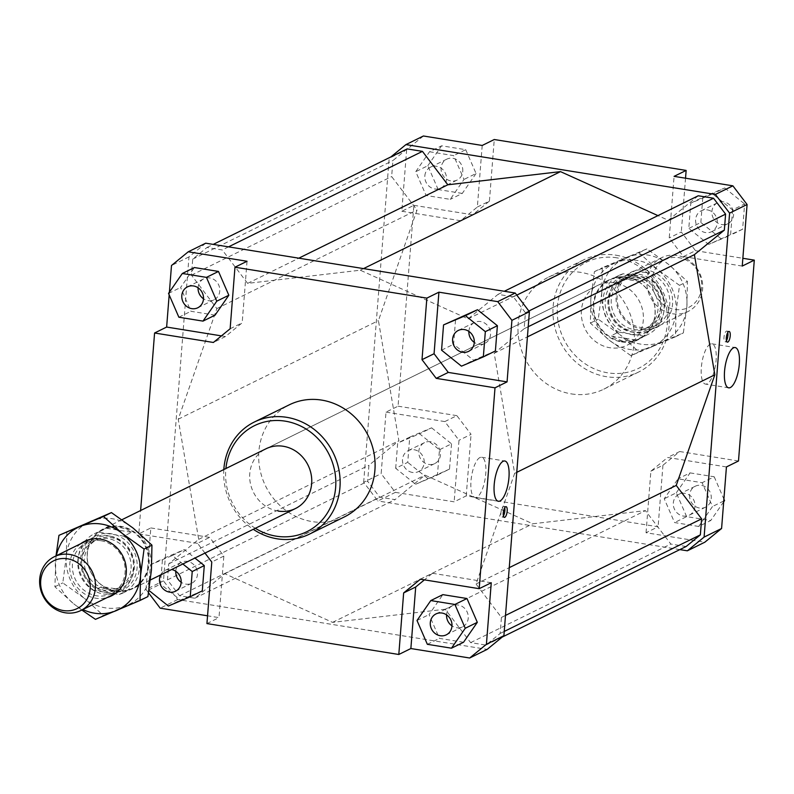 <?xml version="1.0" encoding="UTF-8"?>
<svg xmlns="http://www.w3.org/2000/svg" width="794" height="794" viewBox="0 0 794 794"><rect width="100%" height="100%" fill="white"/><g stroke="black" fill="none" stroke-linecap="round" stroke-linejoin="round"><path stroke-width="0.6" stroke-dasharray="3.97 2.98" d="M103.419 594.001A29.983 27.433 -116.2 0 0 118.961 591.738A29.983 27.433 -116.2 0 0 133.571 569.328A29.983 27.433 -116.2 0 0 108.014 535.682A29.983 27.433 -116.2 0 0 92.471 537.945A29.983 27.433 -116.2 0 0 77.862 560.356A29.983 27.433 -116.2 0 0 103.419 594.001M106.833 589.049A26.48 24.227 -116.2 0 0 120.559 587.054A26.48 24.227 -116.2 0 0 133.025 559.77A26.48 24.227 -116.2 0 0 110.882 537.538A26.48 24.227 -116.2 0 0 97.156 539.533A26.48 24.227 -116.2 0 0 84.69 566.807A26.48 24.227 -116.2 0 0 106.833 589.049M131.05 568.444A26.48 24.227 -116.2 0 0 108.47 538.719A26.48 24.227 -116.2 0 0 94.744 540.724A26.48 24.227 -116.2 0 0 81.842 560.514A26.48 24.227 -116.2 0 0 104.421 590.23A26.48 24.227 -116.2 0 0 118.147 588.235A26.48 24.227 -116.2 0 0 131.05 568.444M115.388 590.825A32.891 30.103 -116.2 0 0 132.439 588.344A32.891 30.103 -116.2 0 0 147.922 554.47A32.891 30.103 -116.2 0 0 120.42 526.849A32.891 30.103 -116.2 0 0 103.369 529.33A32.891 30.103 -116.2 0 0 87.886 563.204A32.891 30.103 -116.2 0 0 115.388 590.825M106.416 528.248A32.891 30.103 63.8 0 1 119.219 527.434A32.891 30.103 63.8 0 1 131.566 532.298L123.735 536.158L98.575 532.109L106.416 528.248L131.566 532.298M119.14 594.478L126.98 590.617L101.831 586.567L93.99 590.428L119.14 594.478A32.891 30.103 -116.2 0 0 123.388 592.8A32.891 30.103 -116.2 0 0 139.526 565.775A32.891 30.103 -116.2 0 0 123.735 536.158M126.98 590.617A32.891 30.103 63.8 0 1 114.177 591.421A32.891 30.103 63.8 0 1 101.831 586.567M115.616 591.103A33.308 30.48 -116.2 0 0 132.886 588.592A33.308 30.48 -116.2 0 0 148.557 554.281A33.308 30.48 -116.2 0 0 120.718 526.313A33.308 30.48 -116.2 0 0 103.448 528.824A33.308 30.48 -116.2 0 0 87.767 563.135A33.308 30.48 -116.2 0 0 115.616 591.103M621.613 341.926A33.308 30.48 -116.2 0 0 638.882 339.415A33.308 30.48 -116.2 0 0 654.564 305.104A33.308 30.48 -116.2 0 0 626.714 277.136A33.308 30.48 -116.2 0 0 609.445 279.647A33.308 30.48 -116.2 0 0 593.763 313.948A33.308 30.48 -116.2 0 0 621.613 341.926M621.901 341.39A32.891 30.103 -116.2 0 0 638.952 338.909A32.891 30.103 -116.2 0 0 654.445 305.035A32.891 30.103 -116.2 0 0 626.942 277.404A32.891 30.103 -116.2 0 0 609.891 279.885A32.891 30.103 -116.2 0 0 594.408 313.769A32.891 30.103 -116.2 0 0 621.901 341.39M633.85 329.51A26.48 24.227 -116.2 0 0 647.576 327.515A26.48 24.227 -116.2 0 0 660.479 307.725A26.48 24.227 -116.2 0 0 637.91 277.999A26.48 24.227 -116.2 0 0 624.183 280.004A26.48 24.227 -116.2 0 0 611.281 299.795A26.48 24.227 -116.2 0 0 633.85 329.51M631.438 330.701A26.48 24.227 -116.2 0 0 645.165 328.706A26.48 24.227 -116.2 0 0 657.631 301.432A26.48 24.227 -116.2 0 0 635.498 279.19A26.48 24.227 -116.2 0 0 621.771 281.185A26.48 24.227 -116.2 0 0 609.306 308.459A26.48 24.227 -116.2 0 0 631.438 330.701M672.478 313.759A29.983 27.433 -116.2 0 0 688.021 311.506A29.983 27.433 -116.2 0 0 702.63 289.085A29.983 27.433 -116.2 0 0 677.064 255.45A29.983 27.433 -116.2 0 0 661.531 257.713A29.983 27.433 -116.2 0 0 646.921 280.123A29.983 27.433 -116.2 0 0 672.478 313.759M638.902 274.238A29.983 27.433 63.8 0 1 664.469 307.883A29.983 27.433 63.8 0 1 649.859 330.294A29.983 27.433 63.8 0 1 634.317 332.557A29.983 27.433 63.8 0 1 608.76 298.911A29.983 27.433 63.8 0 1 623.369 276.501A29.983 27.433 63.8 0 1 638.902 274.238M635.915 339.991L610.755 335.941L622.506 341.102L635.915 339.991L643.745 336.13A32.891 30.103 -116.2 0 0 648.003 334.463A32.891 30.103 -116.2 0 0 664.131 307.427A32.891 30.103 -116.2 0 0 648.341 277.811L640.5 281.672L627.538 277.116L615.35 277.622L623.191 273.761L648.341 277.811M701.608 287.547A26.619 24.356 63.8 0 1 674.85 309.452A26.619 24.356 63.8 0 1 652.162 279.587A26.619 24.356 63.8 0 1 678.92 257.683A26.619 24.356 63.8 0 1 701.608 287.547M98.575 532.109A32.891 30.103 -116.2 0 0 94.327 533.776A32.891 30.103 -116.2 0 0 78.199 560.812A32.891 30.103 -116.2 0 0 93.99 590.428M640.5 281.672L615.35 277.622M643.745 336.13L618.595 332.081L610.755 335.941M623.191 273.761A32.891 30.103 -116.2 0 0 618.933 275.439A32.891 30.103 -116.2 0 0 602.805 302.464A32.891 30.103 -116.2 0 0 618.595 332.081M614.913 282.942A33.308 30.48 -116.2 0 0 597.644 285.453A33.308 30.48 -116.2 0 0 581.962 319.764A33.308 30.48 -116.2 0 0 609.812 347.732A33.308 30.48 -116.2 0 0 627.081 345.221A33.308 30.48 -116.2 0 0 642.763 310.92A33.308 30.48 -116.2 0 0 614.913 282.942M278.168 511.058A33.308 30.48 63.8 0 1 250.318 483.08A33.308 30.48 63.8 0 1 266 448.779L609.445 279.647M710.273 344.11A20.406 6.908 99.1 0 0 701.559 365.23A20.406 6.908 99.1 0 0 705.469 384.098A20.406 6.908 99.1 0 0 707.146 383.8A20.406 6.908 99.1 0 0 715.86 362.679A20.406 6.908 99.1 0 0 711.96 343.812A20.406 6.908 99.1 0 0 710.273 344.11M479.933 457.543A20.406 6.908 99.1 0 0 471.219 478.663A20.406 6.908 99.1 0 0 475.12 497.53A20.406 6.908 99.1 0 0 476.807 497.233A20.406 6.908 99.1 0 0 485.521 476.112A20.406 6.908 99.1 0 0 481.611 457.245A20.406 6.908 99.1 0 0 479.933 457.543M727.77 332.507A5.409 1.836 99.1 0 0 726.808 331.078A5.409 1.836 99.1 0 0 726.361 331.158A5.409 1.836 99.1 0 0 724.049 336.755A5.409 1.836 99.1 0 0 725.091 341.767A5.409 1.836 99.1 0 0 725.537 341.688A5.409 1.836 99.1 0 0 726.45 340.705M504.736 507.743A5.409 1.836 99.1 0 0 503.773 506.304A5.409 1.836 99.1 0 0 503.327 506.383A5.409 1.836 99.1 0 0 501.014 511.991A5.409 1.836 99.1 0 0 502.046 516.993A5.409 1.836 99.1 0 0 502.493 516.914A5.409 1.836 99.1 0 0 503.416 515.941M721.845 224.563A11.662 10.669 -116.2 0 0 727.89 223.68A11.662 10.669 -116.2 0 0 733.378 211.67A11.662 10.669 -116.2 0 0 723.632 201.884A11.662 10.669 -116.2 0 0 717.587 202.758A11.662 10.669 -116.2 0 0 712.099 214.767A11.662 10.669 -116.2 0 0 721.845 224.563M707.345 209.894A11.662 10.669 63.8 0 1 717.091 219.69A11.662 10.669 63.8 0 1 711.603 231.699A11.662 10.669 63.8 0 1 705.558 232.573A11.662 10.669 63.8 0 1 695.812 222.786A11.662 10.669 63.8 0 1 701.301 210.777A11.662 10.669 63.8 0 1 707.345 209.894M689.589 494.95A11.662 10.669 -116.2 0 0 694.472 505.828A11.662 10.669 -116.2 0 0 705.578 507.158A11.662 10.669 -116.2 0 0 711.255 498.443A11.662 10.669 -116.2 0 0 706.382 487.566A11.662 10.669 -116.2 0 0 695.276 486.236A11.662 10.669 -116.2 0 0 689.589 494.95M694.978 506.463A11.662 10.669 63.8 0 1 689.291 515.177A11.662 10.669 63.8 0 1 678.195 513.847A11.662 10.669 63.8 0 1 673.312 502.969A11.662 10.669 63.8 0 1 678.989 494.255A11.662 10.669 63.8 0 1 690.095 495.585A11.662 10.669 63.8 0 1 694.978 506.463M430.527 441.752A11.662 10.669 -116.2 0 0 424.482 442.635A11.662 10.669 -116.2 0 0 418.994 454.644A11.662 10.669 -116.2 0 0 428.74 464.43A11.662 10.669 -116.2 0 0 434.784 463.557A11.662 10.669 -116.2 0 0 440.273 451.548A11.662 10.669 -116.2 0 0 430.527 441.752M412.453 472.45A11.662 10.669 63.8 0 1 402.707 462.654A11.662 10.669 63.8 0 1 408.195 450.655A11.662 10.669 63.8 0 1 414.24 449.771A11.662 10.669 63.8 0 1 423.986 459.557A11.662 10.669 63.8 0 1 418.498 471.567A11.662 10.669 63.8 0 1 412.453 472.45M462.773 171.355A11.662 10.669 -116.2 0 0 457.89 160.477A11.662 10.669 -116.2 0 0 446.794 159.157A11.662 10.669 -116.2 0 0 441.107 167.871A11.662 10.669 -116.2 0 0 445.99 178.749A11.662 10.669 -116.2 0 0 457.096 180.069A11.662 10.669 -116.2 0 0 462.773 171.355M424.83 175.891A11.662 10.669 63.8 0 1 430.507 167.167A11.662 10.669 63.8 0 1 441.613 168.497A11.662 10.669 63.8 0 1 446.496 179.375A11.662 10.669 63.8 0 1 440.809 188.089A11.662 10.669 63.8 0 1 429.713 186.769A11.662 10.669 63.8 0 1 424.83 175.891M468.877 331.396A11.662 10.669 63.8 0 1 474.574 322.433A11.662 10.669 63.8 0 1 480.618 321.55A11.662 10.669 63.8 0 1 490.364 331.346A11.662 10.669 63.8 0 1 484.876 343.345A11.662 10.669 63.8 0 1 478.832 344.229A11.662 10.669 63.8 0 1 474.296 342.403M446.565 614.874A11.662 10.669 63.8 0 1 446.585 614.625A11.662 10.669 63.8 0 1 452.262 605.911A11.662 10.669 63.8 0 1 463.368 607.231A11.662 10.669 63.8 0 1 468.252 618.109A11.662 10.669 63.8 0 1 462.565 626.833A11.662 10.669 63.8 0 1 451.985 625.88M160.626 574.935A11.662 10.669 63.8 0 1 165.192 570.32A11.662 10.669 63.8 0 1 171.236 569.437A11.662 10.669 63.8 0 1 171.633 569.516M175.772 571.273A11.662 10.669 63.8 0 1 181.469 562.301A11.662 10.669 63.8 0 1 187.513 561.427A11.662 10.669 63.8 0 1 197.259 571.214A11.662 10.669 63.8 0 1 191.771 583.223A11.662 10.669 63.8 0 1 185.727 584.106A11.662 10.669 63.8 0 1 181.191 582.27M198.083 287.795A11.662 10.669 63.8 0 1 198.103 287.537A11.662 10.669 63.8 0 1 203.78 278.823A11.662 10.669 63.8 0 1 214.886 280.153A11.662 10.669 63.8 0 1 219.769 291.031A11.662 10.669 63.8 0 1 214.082 299.745A11.662 10.669 63.8 0 1 203.502 298.792M571.402 393.903A62.458 57.148 -116.2 0 0 603.777 389.189A62.458 57.148 -116.2 0 0 633.175 324.865A62.458 57.148 -116.2 0 0 580.96 272.411A62.458 57.148 -116.2 0 0 548.585 277.126A62.458 57.148 -116.2 0 0 519.187 341.45A62.458 57.148 -116.2 0 0 571.402 393.903M615.936 255.192A62.458 57.148 63.8 0 1 668.151 307.635A62.458 57.148 63.8 0 1 638.753 371.969A62.458 57.148 63.8 0 1 606.378 376.684A62.458 57.148 63.8 0 1 554.162 324.23A62.458 57.148 63.8 0 1 583.56 259.896A62.458 57.148 63.8 0 1 615.936 255.192M616.888 257.832A59.133 54.101 -116.2 0 0 557.428 306.494A59.133 54.101 -116.2 0 0 607.837 372.843A59.133 54.101 -116.2 0 0 667.297 324.18A59.133 54.101 -116.2 0 0 616.888 257.832M344.487 516.874A62.458 57.148 63.8 0 1 312.111 521.589A62.458 57.148 63.8 0 1 259.896 469.135A62.458 57.148 63.8 0 1 289.304 404.811M255.331 528.298A59.133 54.101 63.8 0 1 225.893 468.52M223.829 469.542A62.458 57.148 -116.2 0 0 253.266 529.31M423.41 135.992L406.657 149.699L389.169 158.314L390.876 156.914M406.657 149.699L401.814 211.254L413.873 205.318L398.062 406.181L386.003 412.116L381.16 473.671L395.362 492.359L377.875 500.974L363.672 482.286L381.16 473.671M363.672 482.286L389.169 158.314M482.206 145.461L477.363 207.016L460.619 220.722L401.814 211.254M429.544 151.743L453.662 155.624L464.004 179.434L450.218 199.363L426.1 195.483L415.758 171.673L429.544 151.743L441.603 145.808L465.721 149.689L453.662 155.624M679.843 549.607L377.875 500.974M407.153 148.905L392.911 160.557L391.65 176.566L417.048 209.983L378.43 320.617L398.886 440.759L368.932 465.274L367.672 481.283L379.74 497.173L395.035 499.634L424.988 475.13L532.774 523.792L645.433 510.621L670.831 544.049L686.125 546.51M698.234 195.771L668.29 220.285L657.948 215.621M395.362 492.359L454.158 501.828L466.217 495.893L658.097 526.789L646.038 532.734L704.834 542.203M742.241 266.069L683.436 256.601L669.243 237.912L674.086 176.357M683.436 256.601L695.494 250.666L681.302 231.977L669.243 237.912M732.554 209.894L730.569 235.153L708.685 244.413L688.795 228.424L690.78 203.165L712.665 193.905L732.554 209.894L744.613 203.959L742.628 229.208L730.569 235.153M685.53 178.203L681.302 231.977M646.038 532.734L650.881 471.179L667.635 457.473L726.431 466.941M650.881 471.179L662.94 465.234L679.694 451.528L667.635 457.473M698.7 526.452L674.582 522.561L664.241 498.751L678.026 478.832L702.144 482.712L712.486 506.522L698.7 526.452L710.769 520.507L686.641 516.626L674.582 522.561M738.489 460.996L679.694 451.528M386.003 412.116L444.809 421.584L459.001 440.273L454.158 501.828M444.809 421.584L456.868 415.649L471.07 434.338L459.001 440.273M395.69 468.291L397.675 443.042L419.56 433.782L439.459 449.771L437.464 475.02L415.58 484.28L395.69 468.291L407.749 462.356L409.734 437.107L397.675 443.042M466.217 495.893L471.07 434.338M477.363 207.016L489.422 201.081L472.678 214.787L460.619 220.722M413.873 205.318L472.678 214.787M205.725 243.192L188.972 256.899L163.475 580.871L177.677 599.559L487.159 649.393M445.236 609.216L332.587 622.377L224.791 573.715L194.838 598.229L179.543 595.758L167.474 579.878L168.735 563.859L198.689 539.354L178.233 419.202L216.851 308.578L191.453 275.151L192.714 259.142L206.956 247.49L222.251 249.951L247.639 283.379L360.297 270.208L468.093 318.87L498.037 294.366L513.341 296.827L525.41 312.717L524.149 328.726L494.196 353.241L514.651 473.383L476.033 584.017L501.421 617.434L500.16 633.443L485.928 645.095L470.634 642.634L445.236 609.216L645.433 510.621M148.547 592.85L145.997 589.485L163.475 580.871M177.677 599.559L160.19 608.174M145.997 589.485L150.84 527.931L138.781 533.866L140.617 510.522M169.172 294.902L169.39 292.172M188.972 256.899L171.494 265.504M150.84 527.931L209.636 537.399L223.839 556.088L218.995 617.643L207.542 615.797M202.301 590.835L180.417 600.095L160.517 584.106L162.502 558.847L184.387 549.587L194.907 558.043M247.043 261.266L242.19 322.821L225.446 336.527L221.437 335.882M215.055 315.168L190.927 311.288L180.595 287.478L194.371 267.548M420.403 579.213L432.462 573.278L424.413 579.868M223.839 556.088L211.78 562.023M204.981 553.09L197.577 543.334L209.636 537.399M138.781 533.866L197.577 543.334M225.446 336.527L213.388 342.472M230.131 328.766L242.19 322.821M178.868 317.223L190.927 311.288M168.527 293.413L180.595 287.478M182.848 563.988L172.328 555.532L150.443 564.792L148.458 590.041L160.517 584.106M150.443 564.792L162.502 558.847M172.328 555.532L184.387 549.587M168.358 606.03L180.417 600.095M206.936 623.578L218.995 617.643M463.537 642.257L439.41 638.376L429.078 614.566L442.853 594.637M427.351 644.311L439.41 638.376M417.009 620.501L429.078 614.566M432.462 573.278L491.258 582.746M495.396 350.958L473.522 360.218L453.622 344.229L455.607 318.98M461.453 366.163L473.522 360.218M441.563 350.174L453.622 344.229M465.721 149.689L476.063 173.499L464.004 179.434M476.063 173.499L462.277 193.428L450.218 199.363M462.277 193.428L438.159 189.538L426.1 195.483M438.159 189.538L427.817 165.728L415.758 171.673M427.817 165.728L441.603 145.808M489.422 201.081L494.265 139.516M409.734 437.107L431.618 427.837L419.56 433.782M431.618 427.837L451.518 443.826L439.459 449.771M451.518 443.826L449.523 469.085L437.464 475.02M449.523 469.085L415.58 484.28M427.648 478.345L407.749 462.356M456.868 415.649L398.062 406.181M686.641 516.626L676.299 492.816L664.241 498.751M676.299 492.816L690.085 472.887L678.026 478.832M690.085 472.887L714.203 476.777L702.144 482.712M723.751 500.974L712.486 506.522M714.203 476.777L723.9 499.098M723.681 501.828L710.769 520.507M662.94 465.234L658.097 526.789M695.494 250.666L742.856 258.288M742.628 229.208L708.685 244.413M720.744 238.468L700.854 222.479L688.795 228.424M700.854 222.479L702.839 197.23L690.78 203.165M702.839 197.23L724.724 187.97L712.665 193.905M724.724 187.97L744.613 203.959M476.033 584.017L509.262 567.65M514.651 473.383L516.765 472.341M501.421 617.434L505.5 615.429M500.16 633.443L504.24 631.438M485.928 645.095L502.205 637.086M470.634 642.634L670.831 544.049M332.587 622.377L532.774 523.792M363.553 268.6L360.297 270.208M247.639 283.379L298.802 258.179M216.851 308.578L417.048 209.983M178.233 419.202L378.43 320.617M191.453 275.151L391.65 176.566M192.714 259.142L392.911 160.557M206.956 247.49L213.229 244.393M228.523 246.865L222.251 249.951M224.791 573.715L424.988 475.13M194.838 598.229L395.035 499.634M179.543 595.758L379.74 497.173M167.474 579.878L367.672 481.283M168.735 563.859L368.932 465.274M198.689 539.354L398.886 440.759M498.037 294.366L504.319 291.269M468.093 318.87L668.29 220.285M513.341 296.827L516.795 295.12M525.41 312.717L528.864 311.01M524.149 328.726L528.218 326.721M494.196 353.241L527.424 336.874M626.079 257.593A45.804 41.913 63.8 0 1 647.825 255.053A45.804 41.913 63.8 0 1 668.637 264.452A45.804 41.913 63.8 0 1 686.879 306.454A45.804 41.913 63.8 0 1 662.563 341.609A45.804 41.913 63.8 0 1 640.818 344.149A45.804 41.913 63.8 0 1 620.005 334.75L638.793 351.772L683.366 332.904L686.879 306.454L687.415 281.463L668.637 264.452L646.892 248.889L602.309 267.757L601.773 292.748A45.804 41.913 63.8 0 1 626.079 257.593M609.157 340.1A45.804 41.913 -116.2 0 0 629.96 349.489A45.804 41.913 -116.2 0 0 651.705 346.948A45.804 41.913 -116.2 0 0 676.022 311.794A45.804 41.913 -116.2 0 0 657.779 269.791A45.804 41.913 -116.2 0 0 636.977 260.402A45.804 41.913 -116.2 0 0 615.231 262.943L639.001 252.78L657.779 269.791L679.525 285.354L676.022 311.794L675.476 336.785L630.902 355.652L609.157 340.1L590.369 323.079L590.915 298.097A45.804 41.913 -116.2 0 0 609.157 340.1M641.999 329.163A30.4 27.81 -116.2 0 0 672.558 304.152A30.4 27.81 -116.2 0 0 646.653 270.039A30.4 27.81 -116.2 0 0 616.084 295.05A30.4 27.81 -116.2 0 0 641.999 329.163M645.621 272.491A28.316 25.904 63.8 0 1 669.292 296.271A28.316 25.904 63.8 0 1 655.963 325.431A28.316 25.904 63.8 0 1 641.284 327.565A28.316 25.904 63.8 0 1 617.613 303.784A28.316 25.904 63.8 0 1 630.942 274.625A28.316 25.904 63.8 0 1 645.621 272.491M636.391 277.037A28.316 25.904 63.8 0 1 660.062 300.817A28.316 25.904 63.8 0 1 646.733 329.976A28.316 25.904 63.8 0 1 632.054 332.11A28.316 25.904 63.8 0 1 608.383 308.33A28.316 25.904 63.8 0 1 621.712 279.17A28.316 25.904 63.8 0 1 636.391 277.037M635.796 275.379A30.4 27.81 -116.2 0 0 605.226 300.4A30.4 27.81 -116.2 0 0 631.141 334.512A30.4 27.81 -116.2 0 0 661.71 309.491A30.4 27.81 -116.2 0 0 635.796 275.379M615.231 262.943A45.804 41.913 -116.2 0 0 590.915 298.097L594.418 271.647L615.231 262.943M601.773 292.748L598.259 319.198L620.005 334.75A45.804 41.913 63.8 0 1 601.773 292.748M630.902 355.652L638.793 351.772M675.476 336.785L683.366 332.904M594.418 271.647L602.309 267.757M590.369 323.079L598.259 319.198M679.525 285.354L687.415 281.463M639.001 252.78L646.892 248.889M66.845 531.444L66.309 556.435A45.804 41.913 63.8 0 1 90.615 521.291A45.804 41.913 63.8 0 1 112.361 518.74A45.804 41.913 63.8 0 1 133.174 528.139A45.804 41.913 63.8 0 1 151.416 570.142A45.804 41.913 63.8 0 1 127.1 605.296A45.804 41.913 63.8 0 1 105.354 607.837A45.804 41.913 63.8 0 1 84.541 598.448L103.329 615.459L147.902 596.592M81.832 610.02L73.693 603.787A45.804 41.913 -116.2 0 0 82.824 609.534M106.535 592.85A30.4 27.81 -116.2 0 0 137.094 567.839A30.4 27.81 -116.2 0 0 111.19 533.727A30.4 27.81 -116.2 0 0 80.621 558.748A30.4 27.81 -116.2 0 0 106.535 592.85M110.158 536.178A28.316 25.904 63.8 0 1 133.829 559.959A28.316 25.904 63.8 0 1 120.499 589.118A28.316 25.904 63.8 0 1 105.82 591.252A28.316 25.904 63.8 0 1 82.149 567.482A28.316 25.904 63.8 0 1 95.479 538.312A28.316 25.904 63.8 0 1 110.158 536.178M100.927 540.724A28.316 25.904 63.8 0 1 124.598 564.504A28.316 25.904 63.8 0 1 111.269 593.664A28.316 25.904 63.8 0 1 96.59 595.798A28.316 25.904 63.8 0 1 72.919 572.027A28.316 25.904 63.8 0 1 86.248 542.858A28.316 25.904 63.8 0 1 100.927 540.724M80.641 543.771A30.4 27.81 -116.2 0 0 70.845 575.114A30.4 27.81 -116.2 0 0 95.677 598.2A30.4 27.81 -116.2 0 0 107.13 597.554M56.334 555.74A45.804 41.913 -116.2 0 0 55.451 561.785A45.804 41.913 -116.2 0 0 73.693 603.787L54.905 586.776L55.997 555.909M66.309 556.435L62.795 582.885L84.541 598.448A45.804 41.913 63.8 0 1 66.309 556.435M95.439 619.34L103.329 615.459M54.905 586.776L62.795 582.885M118.961 591.738L115.368 593.505M120.559 587.054L118.147 588.235M132.439 588.344L123.388 592.8M638.882 339.415L627.081 345.221M150.423 579.957L132.886 588.592M647.576 327.515L645.165 328.706M688.021 311.506L649.859 330.294M648.003 334.463L638.952 338.909M618.933 275.439L609.891 279.885M661.531 257.713L623.369 276.501M624.183 280.004L621.771 281.185M121.968 519.703L103.448 528.824M103.369 529.33L94.327 533.776M97.156 539.533L94.744 540.724M92.471 537.945L88.878 539.712M597.644 285.453L266 448.779M728.684 387.839L705.469 384.098M498.334 501.272L475.12 497.53M727.413 342.135L725.091 341.767M504.369 517.37L502.046 516.993M727.89 223.68L711.603 231.699M705.578 507.158L689.291 515.177M424.482 442.635L408.195 450.655M446.794 159.157L430.507 167.167M458.297 330.443L474.574 322.433M435.985 613.931L452.262 605.911M175.494 591.242L191.771 583.223M197.805 307.764L214.082 299.745M603.777 389.189L638.753 371.969M548.585 277.126L583.56 259.896M187.503 286.842L203.78 278.823M165.192 570.32L181.469 562.301M446.288 634.843L462.565 626.833M468.599 351.365L484.876 343.345M440.809 188.089L457.096 180.069M418.498 471.567L434.784 463.557M678.989 494.255L695.276 486.236M701.301 210.777L717.587 202.758M503.773 506.304L506.096 506.681M726.808 331.078L729.13 331.445M481.611 457.245L504.825 460.986M711.96 343.812L735.165 347.544M655.963 325.431L646.733 329.976M621.712 279.17L630.942 274.625M120.499 589.118L111.269 593.664M86.248 542.858L95.479 538.312"/><path stroke-width="1.19" d="M69.852 554.47A29.983 27.433 63.8 0 1 95.409 588.116A29.983 27.433 63.8 0 1 80.799 610.526A29.983 27.433 63.8 0 1 65.257 612.789A29.983 27.433 63.8 0 1 39.7 579.144A29.983 27.433 63.8 0 1 54.31 556.733A29.983 27.433 63.8 0 1 69.852 554.47M40.712 580.692A26.619 24.356 -116.2 0 0 63.401 610.556A26.619 24.356 -116.2 0 0 90.169 588.652A26.619 24.356 -116.2 0 0 67.48 558.787A26.619 24.356 -116.2 0 0 40.712 580.692M121.968 519.703L266 448.779A33.308 30.48 63.8 0 1 283.26 446.268A33.308 30.48 63.8 0 1 311.109 474.236A33.308 30.48 63.8 0 1 295.428 508.547A33.308 30.48 63.8 0 1 278.168 511.058M730.361 387.532A20.406 6.908 -80.9 0 1 728.684 387.839A20.406 6.908 -80.9 0 1 724.773 368.972A20.406 6.908 -80.9 0 1 733.487 347.851A20.406 6.908 -80.9 0 1 735.165 347.544A20.406 6.908 -80.9 0 1 739.075 366.411A20.406 6.908 -80.9 0 1 730.361 387.532M500.012 500.974A20.406 6.908 -80.9 0 1 498.334 501.272A20.406 6.908 -80.9 0 1 494.424 482.405A20.406 6.908 -80.9 0 1 503.138 461.284A20.406 6.908 -80.9 0 1 504.825 460.986A20.406 6.908 -80.9 0 1 508.726 479.844A20.406 6.908 -80.9 0 1 500.012 500.974M727.86 342.055A5.409 1.836 -80.9 0 1 727.413 342.135A5.409 1.836 -80.9 0 1 726.371 337.132A5.409 1.836 -80.9 0 1 728.684 331.525A5.409 1.836 -80.9 0 1 729.13 331.445A5.409 1.836 -80.9 0 1 730.162 336.458A5.409 1.836 -80.9 0 1 727.86 342.055M504.815 517.291A5.409 1.836 -80.9 0 1 504.369 517.37A5.409 1.836 -80.9 0 1 503.336 512.368A5.409 1.836 -80.9 0 1 505.649 506.761A5.409 1.836 -80.9 0 1 506.096 506.681A5.409 1.836 -80.9 0 1 507.128 511.683A5.409 1.836 -80.9 0 1 504.815 517.291M462.555 352.248A11.662 10.669 63.8 0 1 452.808 342.452A11.662 10.669 63.8 0 1 458.297 330.443A11.662 10.669 63.8 0 1 464.341 329.57A11.662 10.669 63.8 0 1 474.087 339.356A11.662 10.669 63.8 0 1 468.599 351.365A11.662 10.669 63.8 0 1 462.555 352.248M474.296 342.403A11.662 10.669 63.8 0 1 468.877 331.396M430.298 622.645A11.662 10.669 63.8 0 1 435.985 613.931A11.662 10.669 63.8 0 1 447.091 615.251A11.662 10.669 63.8 0 1 451.965 626.129A11.662 10.669 63.8 0 1 446.288 634.843A11.662 10.669 63.8 0 1 435.181 633.523A11.662 10.669 63.8 0 1 430.298 622.645M451.985 625.88A11.662 10.669 63.8 0 1 446.565 614.874M171.633 569.516A11.662 10.669 63.8 0 1 181.022 579.441A11.662 10.669 63.8 0 1 175.494 591.242A11.662 10.669 63.8 0 1 169.45 592.116A11.662 10.669 63.8 0 1 160.626 574.935M181.191 582.27A11.662 10.669 63.8 0 1 175.772 571.273M203.482 299.05A11.662 10.669 63.8 0 1 197.805 307.764A11.662 10.669 63.8 0 1 186.699 306.434A11.662 10.669 63.8 0 1 181.816 295.557A11.662 10.669 63.8 0 1 187.503 286.842A11.662 10.669 63.8 0 1 198.609 288.172A11.662 10.669 63.8 0 1 203.482 299.05M203.502 298.792A11.662 10.669 63.8 0 1 198.083 287.795M254.328 422.031L289.304 404.811A62.458 57.148 63.8 0 1 321.669 400.097A62.458 57.148 63.8 0 1 373.885 452.55A62.458 57.148 63.8 0 1 344.487 516.874L309.511 534.104A62.458 57.148 -116.2 0 0 338.919 469.77A62.458 57.148 -116.2 0 0 286.703 417.316A62.458 57.148 -116.2 0 0 254.328 422.031A62.458 57.148 -116.2 0 0 223.829 469.542M253.266 529.31A62.458 57.148 -116.2 0 0 277.136 538.808A62.458 57.148 -116.2 0 0 309.511 534.104M225.893 468.52A59.133 54.101 63.8 0 1 285.235 421.157A59.133 54.101 63.8 0 1 335.644 487.506A59.133 54.101 63.8 0 1 276.183 536.168A59.133 54.101 63.8 0 1 255.331 528.298M390.876 156.914L405.923 144.607L423.41 135.992L482.206 145.461L494.265 139.516L686.145 170.422L685.53 178.203M405.923 144.607L715.394 194.441L729.597 213.129L704.099 537.101L687.356 550.808L679.843 549.607M657.948 215.621L560.495 171.623L447.836 184.784L422.448 151.366L407.153 148.905L213.229 244.393M502.205 637.086L686.125 546.51L700.358 534.858L701.618 518.849L676.23 485.422L714.848 374.798L694.393 254.646L724.346 230.141L725.597 214.122L713.528 198.242L698.234 195.771L504.319 291.269M687.356 550.808L704.834 542.203L721.587 528.496L704.099 537.101M742.856 258.288L754.3 260.134L742.241 266.069L747.085 204.515L732.882 185.826L674.086 176.357L686.145 170.422M721.587 528.496L726.431 466.941L738.489 460.996L754.3 260.134M422.011 359.662L434.07 353.727L448.273 372.416L436.214 378.351L422.011 359.662L426.854 298.107L438.913 292.172L497.719 301.641L511.912 320.329L529.399 311.714L515.207 293.026L205.725 243.192L188.238 251.797L247.043 261.266L234.974 267.211L426.854 298.107M511.912 320.329L507.068 381.884L448.273 372.416M507.068 381.884L495.009 387.819L436.214 378.351M486.414 644.301L469.671 658.008L487.159 649.393L503.902 635.686L486.414 644.301L491.258 582.746L479.199 588.682L495.009 387.819M503.902 635.686L529.399 311.714M515.207 293.026L497.719 301.641M207.542 615.797L160.19 608.174L148.547 592.85M140.617 510.522L154.582 333.004L166.641 327.059L169.172 294.902M169.39 292.172L171.494 265.504L188.238 251.797M194.907 558.043L204.286 565.576L202.301 590.835L190.242 596.77L192.227 571.521L182.848 563.988M221.437 335.882L166.641 327.059M194.371 267.548L218.489 271.439L228.831 295.249L215.055 315.168L202.996 321.113L216.772 301.184L206.43 277.374L182.312 273.493L194.371 267.548M424.413 579.868L415.709 586.984L403.65 592.919L420.403 579.213L479.199 588.682M469.671 658.008L410.865 648.539L415.709 586.984M410.865 648.539L398.806 654.484L403.65 592.919M398.806 654.484L206.936 623.578L211.78 562.023L204.981 553.09M154.582 333.004L213.388 342.472L230.131 328.766L234.974 267.211M729.597 213.129L747.085 204.515M732.882 185.826L715.394 194.441M206.43 277.374L218.489 271.439M216.772 301.184L228.831 295.249M182.312 273.493L168.527 293.413L178.868 317.223L202.996 321.113M192.227 571.521L204.286 565.576M148.944 590.428L168.358 606.03L190.242 596.77M451.478 648.192L463.537 642.257L477.313 622.327L466.981 598.517L442.853 594.637L430.795 600.572L417.009 620.501L427.351 644.311L451.478 648.192L465.254 628.272L454.912 604.462L430.795 600.572M454.912 604.462L466.981 598.517M465.254 628.272L477.313 622.327M497.391 325.709L495.396 350.958L483.338 356.893L485.333 331.644L497.391 325.709L477.492 309.72L443.548 324.915L441.563 350.174L461.453 366.163L483.338 356.893M485.333 331.644L465.433 315.655L443.548 324.915M465.433 315.655L477.492 309.72M434.07 353.727L438.913 292.172M723.9 499.098L724.545 500.587L723.751 500.974M724.545 500.587L723.681 501.828M503.416 515.941A5.409 1.836 99.1 0 0 504.736 507.743M726.45 340.705A5.409 1.836 99.1 0 0 727.77 332.507M509.262 567.65L676.23 485.422M516.765 472.341L714.848 374.798M505.5 615.429L701.618 518.849M504.24 631.438L700.358 534.858M560.495 171.623L363.553 268.6M298.802 258.179L447.836 184.784M422.448 151.366L228.523 246.865M516.795 295.12L713.528 198.242M528.864 311.01L725.597 214.122M528.218 326.721L724.346 230.141M527.424 336.874L694.393 254.646M82.824 609.534A45.804 41.913 -116.2 0 0 94.496 613.186A45.804 41.913 -116.2 0 0 116.242 610.646A45.804 41.913 -116.2 0 0 140.558 575.491L140.012 600.482L147.902 596.592L151.416 570.142L151.952 545.15L133.174 528.139L111.428 512.587L58.955 535.335L103.538 516.467L122.316 533.479A45.804 41.913 -116.2 0 0 101.513 524.09A45.804 41.913 -116.2 0 0 79.767 526.63A45.804 41.913 -116.2 0 0 56.334 555.74M140.012 600.482L95.439 619.34L81.832 610.02M107.13 597.554A30.4 27.81 -116.2 0 0 126.127 567.065A30.4 27.81 -116.2 0 0 100.332 539.076A30.4 27.81 -116.2 0 0 80.641 543.771M140.558 575.491A45.804 41.913 -116.2 0 0 122.316 533.479L144.061 549.041L140.558 575.491M55.997 555.909L58.955 535.335M144.061 549.041L151.952 545.15M103.538 516.467L111.428 512.587M115.368 593.505L80.799 610.526M295.428 508.547L150.423 579.957M88.878 539.712L54.31 556.733"/></g></svg>
